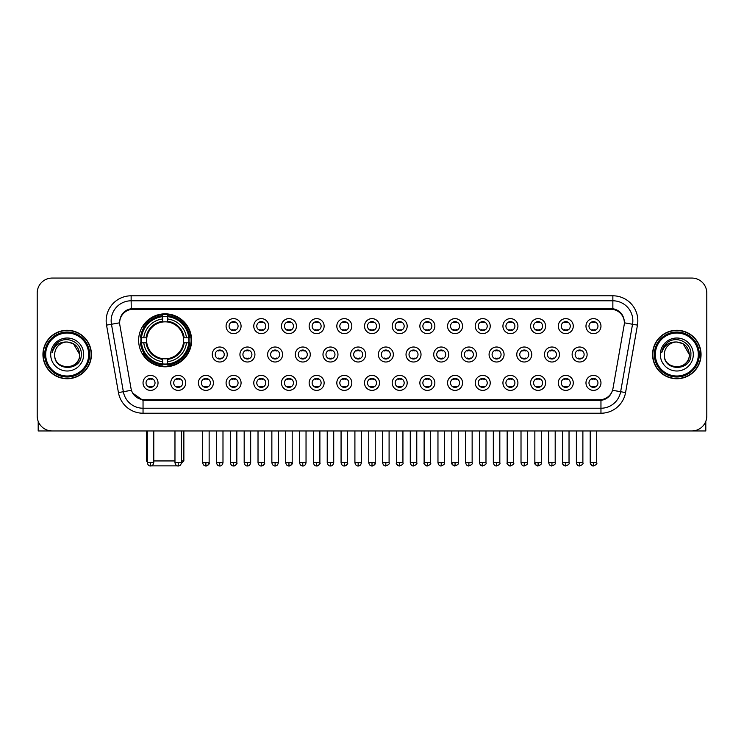 <?xml version="1.0" encoding="UTF-8"?>
<svg xmlns="http://www.w3.org/2000/svg" width="744" height="744" viewBox="0 0 744 744"><rect width="100%" height="100%" fill="white"/><g stroke="black" fill="none" stroke-linecap="round" stroke-linejoin="round"><path stroke-width="1.12" d="M138.635 340.315A26.486 26.486 0 0 0 165.122 366.801A26.486 26.486 0 0 0 191.608 340.315A26.486 26.486 0 0 0 165.122 313.838A26.486 26.486 0 0 0 138.635 340.315M185.712 382.89A7.496 7.496 0 0 1 178.216 390.386A7.496 7.496 0 0 1 170.72 382.89A7.496 7.496 0 0 1 178.216 375.394A7.496 7.496 0 0 1 185.712 382.89M173.715 382.89A4.501 4.501 0 0 0 178.216 387.392A4.501 4.501 0 0 0 182.717 382.89A4.501 4.501 0 0 0 178.216 378.398A4.501 4.501 0 0 0 173.715 382.89M213.398 382.89A7.496 7.496 0 0 1 205.902 390.386A7.496 7.496 0 0 1 198.406 382.89A7.496 7.496 0 0 1 205.902 375.394A7.496 7.496 0 0 1 213.398 382.89M201.401 382.89A4.501 4.501 0 0 0 205.902 387.392A4.501 4.501 0 0 0 210.394 382.89A4.501 4.501 0 0 0 205.902 378.398A4.501 4.501 0 0 0 201.401 382.89M241.075 382.89A7.496 7.496 0 0 1 233.579 390.386A7.496 7.496 0 0 1 226.083 382.89A7.496 7.496 0 0 1 233.579 375.394A7.496 7.496 0 0 1 241.075 382.89M229.087 382.89A4.501 4.501 0 0 0 233.579 387.392A4.501 4.501 0 0 0 238.08 382.89A4.501 4.501 0 0 0 233.579 378.398A4.501 4.501 0 0 0 229.087 382.89M268.761 382.89A7.496 7.496 0 0 1 261.265 390.386A7.496 7.496 0 0 1 253.769 382.89A7.496 7.496 0 0 1 261.265 375.394A7.496 7.496 0 0 1 268.761 382.89M256.773 382.89A4.501 4.501 0 0 0 261.265 387.392A4.501 4.501 0 0 0 265.766 382.89A4.501 4.501 0 0 0 261.265 378.398A4.501 4.501 0 0 0 256.773 382.89M296.447 382.89A7.496 7.496 0 0 1 288.951 390.386A7.496 7.496 0 0 1 281.455 382.89A7.496 7.496 0 0 1 288.951 375.394A7.496 7.496 0 0 1 296.447 382.89M284.45 382.89A4.501 4.501 0 0 0 288.951 387.392A4.501 4.501 0 0 0 293.443 382.89A4.501 4.501 0 0 0 288.951 378.398A4.501 4.501 0 0 0 284.45 382.89M324.133 382.89A7.496 7.496 0 0 1 316.637 390.386A7.496 7.496 0 0 1 309.141 382.89A7.496 7.496 0 0 1 316.637 375.394A7.496 7.496 0 0 1 324.133 382.89M312.136 382.89A4.501 4.501 0 0 0 316.637 387.392A4.501 4.501 0 0 0 321.129 382.89A4.501 4.501 0 0 0 316.637 378.398A4.501 4.501 0 0 0 312.136 382.89M351.81 382.89A7.496 7.496 0 0 1 344.314 390.386A7.496 7.496 0 0 1 336.818 382.89A7.496 7.496 0 0 1 344.314 375.394A7.496 7.496 0 0 1 351.81 382.89M339.822 382.89A4.501 4.501 0 0 0 344.314 387.392A4.501 4.501 0 0 0 348.815 382.89A4.501 4.501 0 0 0 344.314 378.398A4.501 4.501 0 0 0 339.822 382.89M379.496 382.89A7.496 7.496 0 0 1 372 390.386A7.496 7.496 0 0 1 364.504 382.89A7.496 7.496 0 0 1 372 375.394A7.496 7.496 0 0 1 379.496 382.89M367.499 382.89A4.501 4.501 0 0 0 372 387.392A4.501 4.501 0 0 0 376.501 382.89A4.501 4.501 0 0 0 372 378.398A4.501 4.501 0 0 0 367.499 382.89M407.182 382.89A7.496 7.496 0 0 1 399.686 390.386A7.496 7.496 0 0 1 392.19 382.89A7.496 7.496 0 0 1 399.686 375.394A7.496 7.496 0 0 1 407.182 382.89M395.185 382.89A4.501 4.501 0 0 0 399.686 387.392A4.501 4.501 0 0 0 404.178 382.89A4.501 4.501 0 0 0 399.686 378.398A4.501 4.501 0 0 0 395.185 382.89M434.859 382.89A7.496 7.496 0 0 1 427.363 390.386A7.496 7.496 0 0 1 419.867 382.89A7.496 7.496 0 0 1 427.363 375.394A7.496 7.496 0 0 1 434.859 382.89M422.871 382.89A4.501 4.501 0 0 0 427.363 387.392A4.501 4.501 0 0 0 431.864 382.89A4.501 4.501 0 0 0 427.363 378.398A4.501 4.501 0 0 0 422.871 382.89M462.545 382.89A7.496 7.496 0 0 1 455.049 390.386A7.496 7.496 0 0 1 447.553 382.89A7.496 7.496 0 0 1 455.049 375.394A7.496 7.496 0 0 1 462.545 382.89M450.557 382.89A4.501 4.501 0 0 0 455.049 387.392A4.501 4.501 0 0 0 459.55 382.89A4.501 4.501 0 0 0 455.049 378.398A4.501 4.501 0 0 0 450.557 382.89M490.231 382.89A7.496 7.496 0 0 1 482.735 390.386A7.496 7.496 0 0 1 475.239 382.89A7.496 7.496 0 0 1 482.735 375.394A7.496 7.496 0 0 1 490.231 382.89M478.234 382.89A4.501 4.501 0 0 0 482.735 387.392A4.501 4.501 0 0 0 487.227 382.89A4.501 4.501 0 0 0 482.735 378.398A4.501 4.501 0 0 0 478.234 382.89M517.917 382.89A7.496 7.496 0 0 1 510.421 390.386A7.496 7.496 0 0 1 502.925 382.89A7.496 7.496 0 0 1 510.421 375.394A7.496 7.496 0 0 1 517.917 382.89M505.92 382.89A4.501 4.501 0 0 0 510.421 387.392A4.501 4.501 0 0 0 514.913 382.89A4.501 4.501 0 0 0 510.421 378.398A4.501 4.501 0 0 0 505.92 382.89M545.594 382.89A7.496 7.496 0 0 1 538.098 390.386A7.496 7.496 0 0 1 530.602 382.89A7.496 7.496 0 0 1 538.098 375.394A7.496 7.496 0 0 1 545.594 382.89M533.606 382.89A4.501 4.501 0 0 0 538.098 387.392A4.501 4.501 0 0 0 542.599 382.89A4.501 4.501 0 0 0 538.098 378.398A4.501 4.501 0 0 0 533.606 382.89M573.28 382.89A7.496 7.496 0 0 1 565.784 390.386A7.496 7.496 0 0 1 558.288 382.89A7.496 7.496 0 0 1 565.784 375.394A7.496 7.496 0 0 1 573.28 382.89M561.283 382.89A4.501 4.501 0 0 0 565.784 387.392A4.501 4.501 0 0 0 570.285 382.89A4.501 4.501 0 0 0 565.784 378.398A4.501 4.501 0 0 0 561.283 382.89M600.966 382.89A7.496 7.496 0 0 1 593.47 390.386A7.496 7.496 0 0 1 585.974 382.89A7.496 7.496 0 0 1 593.47 375.394A7.496 7.496 0 0 1 600.966 382.89M588.969 382.89A4.501 4.501 0 0 0 593.47 387.392A4.501 4.501 0 0 0 597.962 382.89A4.501 4.501 0 0 0 593.47 378.398A4.501 4.501 0 0 0 588.969 382.89M158.026 382.89A7.496 7.496 0 0 1 150.53 390.386A7.496 7.496 0 0 1 143.034 382.89A7.496 7.496 0 0 1 150.53 375.394A7.496 7.496 0 0 1 158.026 382.89M146.038 382.89A4.501 4.501 0 0 0 150.53 387.392A4.501 4.501 0 0 0 155.031 382.89A4.501 4.501 0 0 0 150.53 378.398A4.501 4.501 0 0 0 146.038 382.89M227.236 354.507A7.496 7.496 0 0 1 219.74 362.002A7.496 7.496 0 0 1 212.245 354.507A7.496 7.496 0 0 1 219.74 347.011A7.496 7.496 0 0 1 227.236 354.507M215.239 354.507A4.501 4.501 0 0 0 219.74 359.008A4.501 4.501 0 0 0 224.242 354.507A4.501 4.501 0 0 0 219.74 350.015A4.501 4.501 0 0 0 215.239 354.507M254.922 354.507A7.496 7.496 0 0 1 247.427 362.002A7.496 7.496 0 0 1 239.931 354.507A7.496 7.496 0 0 1 247.427 347.011A7.496 7.496 0 0 1 254.922 354.507M242.925 354.507A4.501 4.501 0 0 0 247.427 359.008A4.501 4.501 0 0 0 251.918 354.507A4.501 4.501 0 0 0 247.427 350.015A4.501 4.501 0 0 0 242.925 354.507M282.599 354.507A7.496 7.496 0 0 1 275.103 362.002A7.496 7.496 0 0 1 267.617 354.507A7.496 7.496 0 0 1 275.103 347.011A7.496 7.496 0 0 1 282.599 354.507M270.611 354.507A4.501 4.501 0 0 0 275.103 359.008A4.501 4.501 0 0 0 279.604 354.507A4.501 4.501 0 0 0 275.103 350.015A4.501 4.501 0 0 0 270.611 354.507M310.285 354.507A7.496 7.496 0 0 1 302.789 362.002A7.496 7.496 0 0 1 295.294 354.507A7.496 7.496 0 0 1 302.789 347.011A7.496 7.496 0 0 1 310.285 354.507M298.298 354.507A4.501 4.501 0 0 0 302.789 359.008A4.501 4.501 0 0 0 307.291 354.507A4.501 4.501 0 0 0 302.789 350.015A4.501 4.501 0 0 0 298.298 354.507M337.971 354.507A7.496 7.496 0 0 1 330.476 362.002A7.496 7.496 0 0 1 322.98 354.507A7.496 7.496 0 0 1 330.476 347.011A7.496 7.496 0 0 1 337.971 354.507M325.974 354.507A4.501 4.501 0 0 0 330.476 359.008A4.501 4.501 0 0 0 334.977 354.507A4.501 4.501 0 0 0 330.476 350.015A4.501 4.501 0 0 0 325.974 354.507M365.657 354.507A7.496 7.496 0 0 1 358.162 362.002A7.496 7.496 0 0 1 350.666 354.507A7.496 7.496 0 0 1 358.162 347.011A7.496 7.496 0 0 1 365.657 354.507M353.66 354.507A4.501 4.501 0 0 0 358.162 359.008A4.501 4.501 0 0 0 362.654 354.507A4.501 4.501 0 0 0 358.162 350.015A4.501 4.501 0 0 0 353.66 354.507M393.334 354.507A7.496 7.496 0 0 1 385.838 362.002A7.496 7.496 0 0 1 378.343 354.507A7.496 7.496 0 0 1 385.838 347.011A7.496 7.496 0 0 1 393.334 354.507M381.347 354.507A4.501 4.501 0 0 0 385.838 359.008A4.501 4.501 0 0 0 390.34 354.507A4.501 4.501 0 0 0 385.838 350.015A4.501 4.501 0 0 0 381.347 354.507M421.02 354.507A7.496 7.496 0 0 1 413.524 362.002A7.496 7.496 0 0 1 406.029 354.507A7.496 7.496 0 0 1 413.524 347.011A7.496 7.496 0 0 1 421.02 354.507M409.023 354.507A4.501 4.501 0 0 0 413.524 359.008A4.501 4.501 0 0 0 418.026 354.507A4.501 4.501 0 0 0 413.524 350.015A4.501 4.501 0 0 0 409.023 354.507M448.706 354.507A7.496 7.496 0 0 1 441.211 362.002A7.496 7.496 0 0 1 433.715 354.507A7.496 7.496 0 0 1 441.211 347.011A7.496 7.496 0 0 1 448.706 354.507M436.709 354.507A4.501 4.501 0 0 0 441.211 359.008A4.501 4.501 0 0 0 445.703 354.507A4.501 4.501 0 0 0 441.211 350.015A4.501 4.501 0 0 0 436.709 354.507M476.383 354.507A7.496 7.496 0 0 1 468.897 362.002A7.496 7.496 0 0 1 461.401 354.507A7.496 7.496 0 0 1 468.897 347.011A7.496 7.496 0 0 1 476.383 354.507M464.396 354.507A4.501 4.501 0 0 0 468.897 359.008A4.501 4.501 0 0 0 473.389 354.507A4.501 4.501 0 0 0 468.897 350.015A4.501 4.501 0 0 0 464.396 354.507M504.069 354.507A7.496 7.496 0 0 1 496.574 362.002A7.496 7.496 0 0 1 489.078 354.507A7.496 7.496 0 0 1 496.574 347.011A7.496 7.496 0 0 1 504.069 354.507M492.082 354.507A4.501 4.501 0 0 0 496.574 359.008A4.501 4.501 0 0 0 501.075 354.507A4.501 4.501 0 0 0 496.574 350.015A4.501 4.501 0 0 0 492.082 354.507M531.755 354.507A7.496 7.496 0 0 1 524.26 362.002A7.496 7.496 0 0 1 516.764 354.507A7.496 7.496 0 0 1 524.26 347.011A7.496 7.496 0 0 1 531.755 354.507M519.758 354.507A4.501 4.501 0 0 0 524.26 359.008A4.501 4.501 0 0 0 528.761 354.507A4.501 4.501 0 0 0 524.26 350.015A4.501 4.501 0 0 0 519.758 354.507M559.442 354.507A7.496 7.496 0 0 1 551.946 362.002A7.496 7.496 0 0 1 544.45 354.507A7.496 7.496 0 0 1 551.946 347.011A7.496 7.496 0 0 1 559.442 354.507M547.445 354.507A4.501 4.501 0 0 0 551.946 359.008A4.501 4.501 0 0 0 556.438 354.507A4.501 4.501 0 0 0 551.946 350.015A4.501 4.501 0 0 0 547.445 354.507M587.118 354.507A7.496 7.496 0 0 1 579.623 362.002A7.496 7.496 0 0 1 572.127 354.507A7.496 7.496 0 0 1 579.623 347.011A7.496 7.496 0 0 1 587.118 354.507M575.131 354.507A4.501 4.501 0 0 0 579.623 359.008A4.501 4.501 0 0 0 584.124 354.507A4.501 4.501 0 0 0 579.623 350.015A4.501 4.501 0 0 0 575.131 354.507M241.075 326.123A7.496 7.496 0 0 1 233.579 333.619A7.496 7.496 0 0 1 226.083 326.123A7.496 7.496 0 0 1 233.579 318.627A7.496 7.496 0 0 1 241.075 326.123M229.087 326.123A4.501 4.501 0 0 0 233.579 330.624A4.501 4.501 0 0 0 238.08 326.123A4.501 4.501 0 0 0 233.579 321.631A4.501 4.501 0 0 0 229.087 326.123M268.761 326.123A7.496 7.496 0 0 1 261.265 333.619A7.496 7.496 0 0 1 253.769 326.123A7.496 7.496 0 0 1 261.265 318.627A7.496 7.496 0 0 1 268.761 326.123M256.773 326.123A4.501 4.501 0 0 0 261.265 330.624A4.501 4.501 0 0 0 265.766 326.123A4.501 4.501 0 0 0 261.265 321.631A4.501 4.501 0 0 0 256.773 326.123M296.447 326.123A7.496 7.496 0 0 1 288.951 333.619A7.496 7.496 0 0 1 281.455 326.123A7.496 7.496 0 0 1 288.951 318.627A7.496 7.496 0 0 1 296.447 326.123M284.45 326.123A4.501 4.501 0 0 0 288.951 330.624A4.501 4.501 0 0 0 293.443 326.123A4.501 4.501 0 0 0 288.951 321.631A4.501 4.501 0 0 0 284.45 326.123M324.133 326.123A7.496 7.496 0 0 1 316.637 333.619A7.496 7.496 0 0 1 309.141 326.123A7.496 7.496 0 0 1 316.637 318.627A7.496 7.496 0 0 1 324.133 326.123M312.136 326.123A4.501 4.501 0 0 0 316.637 330.624A4.501 4.501 0 0 0 321.129 326.123A4.501 4.501 0 0 0 316.637 321.631A4.501 4.501 0 0 0 312.136 326.123M351.81 326.123A7.496 7.496 0 0 1 344.314 333.619A7.496 7.496 0 0 1 336.818 326.123A7.496 7.496 0 0 1 344.314 318.627A7.496 7.496 0 0 1 351.81 326.123M339.822 326.123A4.501 4.501 0 0 0 344.314 330.624A4.501 4.501 0 0 0 348.815 326.123A4.501 4.501 0 0 0 344.314 321.631A4.501 4.501 0 0 0 339.822 326.123M379.496 326.123A7.496 7.496 0 0 1 372 333.619A7.496 7.496 0 0 1 364.504 326.123A7.496 7.496 0 0 1 372 318.627A7.496 7.496 0 0 1 379.496 326.123M367.499 326.123A4.501 4.501 0 0 0 372 330.624A4.501 4.501 0 0 0 376.501 326.123A4.501 4.501 0 0 0 372 321.631A4.501 4.501 0 0 0 367.499 326.123M407.182 326.123A7.496 7.496 0 0 1 399.686 333.619A7.496 7.496 0 0 1 392.19 326.123A7.496 7.496 0 0 1 399.686 318.627A7.496 7.496 0 0 1 407.182 326.123M395.185 326.123A4.501 4.501 0 0 0 399.686 330.624A4.501 4.501 0 0 0 404.178 326.123A4.501 4.501 0 0 0 399.686 321.631A4.501 4.501 0 0 0 395.185 326.123M434.859 326.123A7.496 7.496 0 0 1 427.363 333.619A7.496 7.496 0 0 1 419.867 326.123A7.496 7.496 0 0 1 427.363 318.627A7.496 7.496 0 0 1 434.859 326.123M422.871 326.123A4.501 4.501 0 0 0 427.363 330.624A4.501 4.501 0 0 0 431.864 326.123A4.501 4.501 0 0 0 427.363 321.631A4.501 4.501 0 0 0 422.871 326.123M462.545 326.123A7.496 7.496 0 0 1 455.049 333.619A7.496 7.496 0 0 1 447.553 326.123A7.496 7.496 0 0 1 455.049 318.627A7.496 7.496 0 0 1 462.545 326.123M450.557 326.123A4.501 4.501 0 0 0 455.049 330.624A4.501 4.501 0 0 0 459.55 326.123A4.501 4.501 0 0 0 455.049 321.631A4.501 4.501 0 0 0 450.557 326.123M490.231 326.123A7.496 7.496 0 0 1 482.735 333.619A7.496 7.496 0 0 1 475.239 326.123A7.496 7.496 0 0 1 482.735 318.627A7.496 7.496 0 0 1 490.231 326.123M478.234 326.123A4.501 4.501 0 0 0 482.735 330.624A4.501 4.501 0 0 0 487.227 326.123A4.501 4.501 0 0 0 482.735 321.631A4.501 4.501 0 0 0 478.234 326.123M517.917 326.123A7.496 7.496 0 0 1 510.421 333.619A7.496 7.496 0 0 1 502.925 326.123A7.496 7.496 0 0 1 510.421 318.627A7.496 7.496 0 0 1 517.917 326.123M505.92 326.123A4.501 4.501 0 0 0 510.421 330.624A4.501 4.501 0 0 0 514.913 326.123A4.501 4.501 0 0 0 510.421 321.631A4.501 4.501 0 0 0 505.92 326.123M545.594 326.123A7.496 7.496 0 0 1 538.098 333.619A7.496 7.496 0 0 1 530.602 326.123A7.496 7.496 0 0 1 538.098 318.627A7.496 7.496 0 0 1 545.594 326.123M533.606 326.123A4.501 4.501 0 0 0 538.098 330.624A4.501 4.501 0 0 0 542.599 326.123A4.501 4.501 0 0 0 538.098 321.631A4.501 4.501 0 0 0 533.606 326.123M573.28 326.123A7.496 7.496 0 0 1 565.784 333.619A7.496 7.496 0 0 1 558.288 326.123A7.496 7.496 0 0 1 565.784 318.627A7.496 7.496 0 0 1 573.28 326.123M561.283 326.123A4.501 4.501 0 0 0 565.784 330.624A4.501 4.501 0 0 0 570.285 326.123A4.501 4.501 0 0 0 565.784 321.631A4.501 4.501 0 0 0 561.283 326.123M600.966 326.123A7.496 7.496 0 0 1 593.47 333.619A7.496 7.496 0 0 1 585.974 326.123A7.496 7.496 0 0 1 593.47 318.627A7.496 7.496 0 0 1 600.966 326.123M588.969 326.123A4.501 4.501 0 0 0 593.47 330.624A4.501 4.501 0 0 0 597.962 326.123A4.501 4.501 0 0 0 593.47 321.631A4.501 4.501 0 0 0 588.969 326.123M119.858 325.119A13.494 13.494 0 0 1 133.139 309.29L610.861 309.29A13.494 13.494 0 0 1 624.142 325.119L612.954 388.582A13.494 13.494 0 0 1 599.664 399.733L144.336 399.733A13.494 13.494 0 0 1 131.046 388.582L119.858 325.119M141.016 342.817A24.236 24.236 0 0 1 141.016 337.822M42.947 354.507A24.236 24.236 0 0 0 67.183 378.743A24.236 24.236 0 0 0 91.419 354.507A24.236 24.236 0 0 0 67.183 330.271A24.236 24.236 0 0 0 42.947 354.507M652.581 354.507A24.236 24.236 0 0 0 676.817 378.743A24.236 24.236 0 0 0 701.053 354.507A24.236 24.236 0 0 0 676.817 330.271A24.236 24.236 0 0 0 652.581 354.507M119.71 320.785L119.672 322.803L119.71 320.785C120.751 314.135 124.564 310.108 131.139 308.686L612.861 308.686C619.427 310.099 623.24 314.126 624.29 320.785L624.328 322.803M131.139 295.796L612.861 295.796A24.989 24.989 0 0 1 637.459 325.119L625.565 392.581A24.989 24.989 0 0 1 600.957 413.227L143.043 413.227A24.989 24.989 0 0 1 118.436 392.581L106.541 325.119A24.989 24.989 0 0 1 131.139 295.796L131.139 300.79L612.861 300.79A19.986 19.986 0 0 1 632.539 324.254L620.645 391.707A19.986 19.986 0 0 1 600.957 408.233L143.043 408.233A19.986 19.986 0 0 1 123.355 391.707L111.46 324.254A19.986 19.986 0 0 1 131.139 300.79L131.251 308.667M123.309 312.787L126.898 310.071M127.019 310.006L130.507 308.797M600.957 413.227L600.957 400.393C606.899 399.407 610.74 396.031 612.489 390.274C610.75 396.031 606.909 399.398 600.957 400.393L144.596 400.486L143.043 400.393L132.516 392.99M622.998 316.154L624.29 320.785M706.8 293.043A14.992 14.992 0 0 0 691.808 278.061L52.192 278.061A14.992 14.992 0 0 0 37.2 293.043L37.2 415.97A14.992 14.992 0 0 0 52.192 430.962L691.808 430.962A14.992 14.992 0 0 0 706.8 415.97L706.8 293.043L706.8 415.97M612.544 390.284L620.645 391.707L632.539 324.254L637.459 325.119M37.2 293.043L37.2 415.97M691.808 278.061L52.192 278.061M52.192 430.962L691.808 430.962M38.195 421.355L38.195 430.962L96.162 430.962M88.666 354.507A21.483 21.483 0 0 0 67.183 333.024A21.483 21.483 0 0 0 45.691 354.507A21.483 21.483 0 0 0 67.183 375.999A21.483 21.483 0 0 0 88.666 354.507M89.671 354.507A22.487 22.487 0 0 0 67.183 332.019A22.487 22.487 0 0 0 44.696 354.507A22.487 22.487 0 0 0 67.183 376.994A22.487 22.487 0 0 0 89.671 354.507M91.168 354.507A23.985 23.985 0 0 0 67.183 330.522A23.985 23.985 0 0 0 43.199 354.507A23.985 23.985 0 0 0 67.183 378.501A23.985 23.985 0 0 0 91.168 354.507M79.673 354.507C78.929 346.918 74.772 342.761 67.183 342.017L73.433 343.691L79.673 354.507L73.433 343.691L67.183 342.017L73.433 343.691L79.673 354.507L73.433 343.691L67.183 342.017L73.433 343.691L79.673 354.507C80.436 370.624 53.921 370.624 54.693 354.507C53.577 371.851 81.84 371.461 81.254 354.507C82.184 342.612 66.588 335.051 57.604 342.714C54.47 345.328 52.638 348.657 52.099 352.693C54.452 345.253 59.483 341.691 67.183 342.017L73.433 343.691L79.673 354.507C80.436 370.624 53.921 370.624 54.693 354.507C53.921 370.624 80.436 370.624 79.673 354.507C80.436 370.624 53.921 370.624 54.693 354.507C53.921 370.624 80.436 370.624 79.673 354.507C80.436 370.624 53.921 370.624 54.693 354.507C53.921 370.624 80.436 370.624 79.673 354.507C80.436 370.624 53.921 370.624 54.693 354.507C53.921 370.624 80.436 370.624 79.673 354.507C80.436 370.624 53.921 370.624 54.693 354.507C53.921 370.624 80.436 370.624 79.673 354.507C80.436 370.624 53.921 370.624 54.693 354.507C53.921 370.624 80.436 370.624 79.673 354.507C80.436 370.624 53.921 370.624 54.693 354.507A12.49 12.49 0 0 1 67.183 342.017L73.433 343.691L79.673 354.507C80.175 364.207 67.704 370.652 60.097 364.802M50.694 354.507A16.489 16.489 0 0 0 67.183 371.005A16.489 16.489 0 0 0 83.672 354.507A16.489 16.489 0 0 0 67.183 338.018A16.489 16.489 0 0 0 50.694 354.507M57.595 342.714L53.912 347.095M53.689 347.522L54.014 346.918L53.689 347.522M178.951 465.856L151.292 465.856M153.785 460.945L174.97 460.945M181.462 460.945L183.861 460.945L181.378 463.428M167.623 363.974L167.623 364.978A24.785 24.785 0 0 0 189.785 342.817L188.781 342.817A23.789 23.789 0 0 1 167.623 363.974L167.623 361.658A21.483 21.483 0 0 0 186.465 342.817L183.442 342.817A18.488 18.488 0 0 0 167.623 322.003L167.623 316.665A23.789 23.789 0 0 1 188.781 337.822L189.785 337.822A24.785 24.785 0 0 0 167.623 315.661L167.623 316.665M141.472 342.817L140.467 342.817A24.785 24.785 0 0 0 162.629 364.978L162.629 363.974A23.789 23.789 0 0 1 141.472 342.817L143.778 342.817A21.483 21.483 0 0 0 162.629 361.658L162.629 358.636A18.488 18.488 0 0 0 183.442 342.817L184.177 342.817A19.223 19.223 0 0 1 167.623 359.38L167.623 361.658M162.629 316.665L162.629 315.661A24.785 24.785 0 0 0 140.467 337.822L141.472 337.822A23.789 23.789 0 0 1 162.629 316.665L162.629 318.981A21.483 21.483 0 0 0 143.778 337.822L146.8 337.822A18.488 18.488 0 0 0 162.629 358.636L162.629 359.38A19.223 19.223 0 0 1 146.066 342.817L143.778 342.817M141.518 342.817A23.734 23.734 0 0 1 141.518 337.822M167.623 316.712A23.734 23.734 0 0 0 162.629 316.712M188.725 337.822A23.734 23.734 0 0 1 188.725 342.817M188.781 337.822L186.465 337.822A21.483 21.483 0 0 0 167.623 318.981M186.465 342.817L188.781 342.817M162.629 361.658L162.629 363.974M183.442 337.822L186.465 337.822M183.442 342.817A18.488 18.488 0 0 1 167.623 358.636L167.623 359.38M162.629 358.636A18.488 18.488 0 0 1 146.8 342.817L146.066 342.817M167.623 363.918A23.734 23.734 0 0 1 162.629 363.918M143.778 337.822L141.472 337.822M162.629 321.966L162.629 318.981M167.623 322.003A18.488 18.488 0 0 0 146.8 337.822L146.066 337.822A19.223 19.223 0 0 1 162.629 321.259M167.623 321.966L167.623 321.259A19.223 19.223 0 0 1 184.177 337.822M146.382 430.962L146.382 460.945L147.284 460.945M144.336 326.83L142.913 326.83A25.984 25.984 0 0 1 191.106 340.315A25.984 25.984 0 0 1 142.913 353.809L144.336 353.809M232.082 330.364L232.082 329.657A3.832 3.832 0 0 0 235.085 329.657L235.085 330.364M235.085 321.892L235.085 322.598A3.832 3.832 0 0 0 232.082 322.598L232.082 321.892M259.768 330.364L259.768 329.657A3.832 3.832 0 0 0 262.762 329.657L262.762 330.364M262.762 321.892L262.762 322.598A3.832 3.832 0 0 0 259.768 322.598L259.768 321.892M287.454 330.364L287.454 329.657A3.832 3.832 0 0 0 290.448 329.657L290.448 330.364M290.448 321.892L290.448 322.598A3.832 3.832 0 0 0 287.454 322.598L287.454 321.892M315.131 330.364L315.131 329.657A3.832 3.832 0 0 0 318.134 329.657L318.134 330.364M318.134 321.892L318.134 322.598A3.832 3.832 0 0 0 315.131 322.598L315.131 321.892M342.817 330.364L342.817 329.657A3.832 3.832 0 0 0 345.811 329.657L345.811 330.364M345.811 321.892L345.811 322.598A3.832 3.832 0 0 0 342.817 322.598L342.817 321.892M370.503 330.364L370.503 329.657A3.832 3.832 0 0 0 373.497 329.657L373.497 330.364M373.497 321.892L373.497 322.598A3.832 3.832 0 0 0 370.503 322.598L370.503 321.892M398.189 330.364L398.189 329.657A3.832 3.832 0 0 0 401.183 329.657L401.183 330.364M401.183 321.892L401.183 322.598A3.832 3.832 0 0 0 398.189 322.598L398.189 321.892M425.866 330.364L425.866 329.657A3.832 3.832 0 0 0 428.87 329.657L428.87 330.364M428.87 321.892L428.87 322.598A3.832 3.832 0 0 0 425.866 322.598L425.866 321.892M453.552 330.364L453.552 329.657A3.832 3.832 0 0 0 456.546 329.657L456.546 330.364M456.546 321.892L456.546 322.598A3.832 3.832 0 0 0 453.552 322.598L453.552 321.892M481.238 330.364L481.238 329.657A3.832 3.832 0 0 0 484.232 329.657L484.232 330.364M484.232 321.892L484.232 322.598A3.832 3.832 0 0 0 481.238 322.598L481.238 321.892M508.915 330.364L508.915 329.657A3.832 3.832 0 0 0 511.919 329.657L511.919 330.364M511.919 321.892L511.919 322.598A3.832 3.832 0 0 0 508.915 322.598L508.915 321.892M536.601 330.364L536.601 329.657A3.832 3.832 0 0 0 539.595 329.657L539.595 330.364M539.595 321.892L539.595 322.598A3.832 3.832 0 0 0 536.601 322.598L536.601 321.892M564.287 330.364L564.287 329.657A3.832 3.832 0 0 0 567.281 329.657L567.281 330.364M567.281 321.892L567.281 322.598A3.832 3.832 0 0 0 564.287 322.598L564.287 321.892M591.973 330.364L591.973 329.657A3.832 3.832 0 0 0 594.968 329.657L594.968 330.364M594.968 321.892L594.968 322.598A3.832 3.832 0 0 0 591.973 322.598L591.973 321.892M218.243 358.748L218.243 358.041A3.832 3.832 0 0 0 221.238 358.041L221.238 358.748M221.238 350.266L221.238 350.982A3.832 3.832 0 0 0 218.243 350.982L218.243 350.266M245.929 358.748L245.929 358.041A3.832 3.832 0 0 0 248.924 358.041L248.924 358.748M248.924 350.266L248.924 350.982A3.832 3.832 0 0 0 245.929 350.982L245.929 350.266M273.606 358.748L273.606 358.041A3.832 3.832 0 0 0 276.61 358.041L276.61 358.748M276.61 350.266L276.61 350.982A3.832 3.832 0 0 0 273.606 350.982L273.606 350.266M301.292 358.748L301.292 358.041A3.832 3.832 0 0 0 304.287 358.041L304.287 358.748M304.287 350.266L304.287 350.982A3.832 3.832 0 0 0 301.292 350.982L301.292 350.266M328.978 358.748L328.978 358.041A3.832 3.832 0 0 0 331.973 358.041L331.973 358.748M331.973 350.266L331.973 350.982A3.832 3.832 0 0 0 328.978 350.982L328.978 350.266M356.655 358.748L356.655 358.041A3.832 3.832 0 0 0 359.659 358.041L359.659 358.748M359.659 350.266L359.659 350.982A3.832 3.832 0 0 0 356.655 350.982L356.655 350.266M384.341 358.748L384.341 358.041A3.832 3.832 0 0 0 387.345 358.041L387.345 358.748M387.345 350.266L387.345 350.982A3.832 3.832 0 0 0 384.341 350.982L384.341 350.266M412.027 358.748L412.027 358.041A3.832 3.832 0 0 0 415.022 358.041L415.022 358.748M415.022 350.266L415.022 350.982A3.832 3.832 0 0 0 412.027 350.982L412.027 350.266M439.713 358.748L439.713 358.041A3.832 3.832 0 0 0 442.708 358.041L442.708 358.748M442.708 350.266L442.708 350.982A3.832 3.832 0 0 0 439.713 350.982L439.713 350.266M467.39 358.748L467.39 358.041A3.832 3.832 0 0 0 470.394 358.041L470.394 358.748M470.394 350.266L470.394 350.982A3.832 3.832 0 0 0 467.39 350.982L467.39 350.266M495.076 358.748L495.076 358.041A3.832 3.832 0 0 0 498.071 358.041L498.071 358.748M498.071 350.266L498.071 350.982A3.832 3.832 0 0 0 495.076 350.982L495.076 350.266M522.762 358.748L522.762 358.041A3.832 3.832 0 0 0 525.757 358.041L525.757 358.748M525.757 350.266L525.757 350.982A3.832 3.832 0 0 0 522.762 350.982L522.762 350.266M550.439 358.748L550.439 358.041A3.832 3.832 0 0 0 553.443 358.041L553.443 358.748M553.443 350.266L553.443 350.982A3.832 3.832 0 0 0 550.439 350.982L550.439 350.266M578.125 358.748L578.125 358.041A3.832 3.832 0 0 0 581.129 358.041L581.129 358.748M581.129 350.266L581.129 350.982A3.832 3.832 0 0 0 578.125 350.982L578.125 350.266M149.032 387.131L149.032 386.424A3.832 3.832 0 0 0 152.027 386.424L152.027 387.131M152.027 378.649L152.027 379.366A3.832 3.832 0 0 0 149.032 379.366L149.032 378.649M705.805 421.355L705.805 430.962L647.838 430.962M698.309 354.507A21.483 21.483 0 0 0 676.817 333.024A21.483 21.483 0 0 0 655.334 354.507A21.483 21.483 0 0 0 676.817 375.999A21.483 21.483 0 0 0 698.309 354.507M699.304 354.507A22.487 22.487 0 0 0 676.817 332.019A22.487 22.487 0 0 0 654.329 354.507A22.487 22.487 0 0 0 676.817 376.994A22.487 22.487 0 0 0 699.304 354.507M700.802 354.507A23.985 23.985 0 0 0 676.817 330.522A23.985 23.985 0 0 0 652.832 354.507A23.985 23.985 0 0 0 676.817 378.501A23.985 23.985 0 0 0 700.802 354.507M664.327 354.507A12.49 12.49 0 0 1 676.817 342.017L683.066 343.691L689.307 354.507L683.066 343.691L676.817 342.017L683.066 343.691L689.307 354.507L683.066 343.691L676.817 342.017L683.066 343.691L689.307 354.507L683.066 343.691L676.817 342.017L683.066 343.691L689.307 354.507C690.079 370.624 663.564 370.624 664.327 354.507C663.211 371.851 691.474 371.461 690.888 354.507C691.818 342.612 676.222 335.051 667.238 342.714C664.104 345.328 662.272 348.657 661.732 352.693C664.085 345.253 669.116 341.691 676.817 342.017L683.066 343.691L689.307 354.507C690.079 370.624 663.564 370.624 664.327 354.507C663.564 370.624 690.079 370.624 689.307 354.507C690.079 370.624 663.564 370.624 664.327 354.507C663.564 370.624 690.079 370.624 689.307 354.507C690.079 370.624 663.564 370.624 664.327 354.507C663.564 370.624 690.079 370.624 689.307 354.507C690.079 370.624 663.564 370.624 664.327 354.507C663.564 370.624 690.079 370.624 689.307 354.507C690.079 370.624 663.564 370.624 664.327 354.507C663.564 370.624 690.079 370.624 689.307 354.507C689.809 364.207 677.338 370.652 669.73 364.802M676.817 342.017C684.406 342.761 688.572 346.918 689.307 354.507M660.328 354.507A16.489 16.489 0 0 0 676.817 371.005A16.489 16.489 0 0 0 693.306 354.507A16.489 16.489 0 0 0 676.817 338.018A16.489 16.489 0 0 0 660.328 354.507M667.238 342.714L663.555 347.095M663.322 347.522L663.657 346.918M176.719 387.131L176.719 386.424A3.832 3.832 0 0 0 179.713 386.424L179.713 387.131M179.713 378.649L179.713 379.366A3.832 3.832 0 0 0 176.719 379.366L176.719 378.649M204.405 387.131L204.405 386.424A3.832 3.832 0 0 0 207.399 386.424L207.399 387.131M207.399 378.649L207.399 379.366A3.832 3.832 0 0 0 204.405 379.366L204.405 378.649M232.082 387.131L232.082 386.424A3.832 3.832 0 0 0 235.085 386.424L235.085 387.131M235.085 378.649L235.085 379.366A3.832 3.832 0 0 0 232.082 379.366L232.082 378.649M259.768 387.131L259.768 386.424A3.832 3.832 0 0 0 262.762 386.424L262.762 387.131M262.762 378.649L262.762 379.366A3.832 3.832 0 0 0 259.768 379.366L259.768 378.649M287.454 387.131L287.454 386.424A3.832 3.832 0 0 0 290.448 386.424L290.448 387.131M290.448 378.649L290.448 379.366A3.832 3.832 0 0 0 287.454 379.366L287.454 378.649M315.131 387.131L315.131 386.424A3.832 3.832 0 0 0 318.134 386.424L318.134 387.131M318.134 378.649L318.134 379.366A3.832 3.832 0 0 0 315.131 379.366L315.131 378.649M342.817 387.131L342.817 386.424A3.832 3.832 0 0 0 345.811 386.424L345.811 387.131M345.811 378.649L345.811 379.366A3.832 3.832 0 0 0 342.817 379.366L342.817 378.649M370.503 387.131L370.503 386.424A3.832 3.832 0 0 0 373.497 386.424L373.497 387.131M373.497 378.649L373.497 379.366A3.832 3.832 0 0 0 370.503 379.366L370.503 378.649M398.189 387.131L398.189 386.424A3.832 3.832 0 0 0 401.183 386.424L401.183 387.131M401.183 378.649L401.183 379.366A3.832 3.832 0 0 0 398.189 379.366L398.189 378.649M425.866 387.131L425.866 386.424A3.832 3.832 0 0 0 428.87 386.424L428.87 387.131M428.87 378.649L428.87 379.366A3.832 3.832 0 0 0 425.866 379.366L425.866 378.649M453.552 387.131L453.552 386.424A3.832 3.832 0 0 0 456.546 386.424L456.546 387.131M456.546 378.649L456.546 379.366A3.832 3.832 0 0 0 453.552 379.366L453.552 378.649M481.238 387.131L481.238 386.424A3.832 3.832 0 0 0 484.232 386.424L484.232 387.131M484.232 378.649L484.232 379.366A3.832 3.832 0 0 0 481.238 379.366L481.238 378.649M508.915 387.131L508.915 386.424A3.832 3.832 0 0 0 511.919 386.424L511.919 387.131M511.919 378.649L511.919 379.366A3.832 3.832 0 0 0 508.915 379.366L508.915 378.649M536.601 387.131L536.601 386.424A3.832 3.832 0 0 0 539.595 386.424L539.595 387.131M539.595 378.649L539.595 379.366A3.832 3.832 0 0 0 536.601 379.366L536.601 378.649M564.287 387.131L564.287 386.424A3.832 3.832 0 0 0 567.281 386.424L567.281 387.131M567.281 378.649L567.281 379.366A3.832 3.832 0 0 0 564.287 379.366L564.287 378.649M591.973 387.131L591.973 386.424A3.832 3.832 0 0 0 594.968 386.424L594.968 387.131M594.968 378.649L594.968 379.366A3.832 3.832 0 0 0 591.973 379.366L591.973 378.649M612.861 295.796L612.861 308.686M106.541 325.119L111.46 324.254A19.986 19.986 0 0 1 111.154 320.785M111.46 324.254L119.654 322.803M143.043 413.227L143.043 400.393M118.436 392.581L131.456 390.284M624.346 322.803L632.539 324.254M620.645 391.707L625.565 392.581M162.629 364.151A23.957 23.957 0 0 0 167.623 364.151M188.948 342.817A23.957 23.957 0 0 0 188.948 337.822M167.623 316.488A23.957 23.957 0 0 0 162.629 316.488M219.74 462.694L216.495 462.694C217.062 465.009 218.141 466.097 219.74 465.939L219.74 462.694L222.986 462.694L222.986 430.962M247.427 462.694L244.181 462.694C244.739 465.009 245.827 466.097 247.427 465.939L247.427 462.694L250.672 462.694L250.672 430.962M275.103 462.694L271.858 462.694C272.425 465.009 273.513 466.097 275.103 465.939L275.103 462.694L278.358 462.694L278.358 430.962M302.789 462.694L299.544 462.694C300.111 465.009 301.19 466.097 302.789 465.939L302.789 462.694L306.035 462.694L306.035 430.962M330.476 462.694L327.23 462.694C327.797 465.009 328.876 466.097 330.476 465.939L330.476 462.694L333.721 462.694L333.721 430.962M358.162 462.694L354.907 462.694C355.474 465.009 356.562 466.097 358.162 465.939L358.162 462.694L361.407 462.694L361.407 430.962M385.838 462.694L382.593 462.694C383.16 465.009 384.239 466.097 385.838 465.939L385.838 462.694L389.093 462.694L389.093 430.962M413.524 462.694L410.279 462.694C410.846 465.009 411.925 466.097 413.524 465.939L413.524 462.694L416.77 462.694L416.77 430.962M441.211 462.694L437.965 462.694C438.523 465.009 439.611 466.097 441.211 465.939L441.211 462.694L444.456 462.694L444.456 430.962M468.897 462.694L465.642 462.694C466.209 465.009 467.297 466.097 468.897 465.939L468.897 462.694L472.142 462.694L472.142 430.962M496.574 462.694L493.328 462.694C493.895 465.009 494.974 466.097 496.574 465.939L496.574 462.694L499.819 462.694L499.819 430.962M524.26 462.694L521.014 462.694C521.581 465.009 522.66 466.097 524.26 465.939L524.26 462.694L527.505 462.694L527.505 430.962M551.946 462.694L548.691 462.694C549.258 465.009 550.346 466.097 551.946 465.939L551.946 462.694L555.191 462.694L555.191 430.962M579.623 462.694L576.377 462.694C576.944 465.009 578.023 466.097 579.623 465.939L579.623 462.694L582.878 462.694L582.878 430.962M150.53 462.694L147.284 462.694C147.851 465.009 148.93 466.097 150.53 465.939L150.53 462.694L153.785 462.694L153.785 430.962M178.216 462.694L174.97 462.694C175.538 465.009 176.616 466.097 178.216 465.939L178.216 462.694L181.462 462.694L181.462 430.962M205.902 462.694L202.647 462.694C203.214 465.009 204.302 466.097 205.902 465.939L205.902 462.694L209.148 462.694C209.808 463.735 208.72 464.814 205.902 465.939C207.502 466.097 208.58 465.009 209.148 462.694L209.148 430.962M233.579 462.694L230.333 462.694C230.9 465.009 231.988 466.097 233.579 465.939L233.579 462.694L236.834 462.694C237.494 463.735 236.406 464.814 233.579 465.939C235.178 466.097 236.267 465.009 236.834 462.694L236.834 430.962M261.265 462.694L258.019 462.694C258.587 465.009 259.665 466.097 261.265 465.939L261.265 462.694L264.511 462.694C265.171 463.735 264.092 464.814 261.265 465.939C262.865 466.097 263.943 465.009 264.511 462.694L264.511 430.962M288.951 462.694L285.705 462.694C286.273 465.009 287.351 466.097 288.951 465.939L288.951 462.694L292.197 462.694C292.857 463.735 291.778 464.814 288.951 465.939C290.551 466.097 291.629 465.009 292.197 462.694L292.197 430.962M316.637 462.694L313.382 462.694C313.949 465.009 315.038 466.097 316.637 465.939L316.637 462.694L319.883 462.694C320.543 463.735 319.455 464.814 316.637 465.939C318.227 466.097 319.316 465.009 319.883 462.694L319.883 430.962M344.314 462.694L341.068 462.694C341.636 465.009 342.714 466.097 344.314 465.939L344.314 462.694L347.569 462.694C348.22 463.735 347.141 464.814 344.314 465.939C345.913 466.097 347.002 465.009 347.569 462.694L347.569 430.962M372 462.694L368.754 462.694L368.754 430.962L368.754 462.694C369.322 465.009 370.4 466.097 372 465.939L372 462.694L375.246 462.694C375.906 463.735 374.827 464.814 372 465.939C373.6 466.097 374.678 465.009 375.246 462.694L375.246 430.962M399.686 462.694L396.431 462.694C395.78 463.735 396.859 464.814 399.686 465.939L399.686 462.694L402.932 462.694L402.932 430.962M427.363 462.694L424.117 462.694C423.457 463.735 424.545 464.814 427.363 465.939L427.363 462.694L430.618 462.694L430.618 430.962M455.049 462.694L451.803 462.694C451.143 463.735 452.222 464.814 455.049 465.939L455.049 462.694L458.295 462.694L458.295 430.962M479.489 430.962L479.489 462.694C480.057 465.009 481.136 466.097 482.735 465.939L482.735 462.694L479.489 462.694L479.517 463.177M482.735 465.939C485.562 464.814 486.641 463.735 485.981 462.694L485.981 430.962L485.981 462.694L482.735 462.694M510.421 462.694L507.166 462.694C506.506 463.735 507.594 464.814 510.421 465.939L510.421 462.694L513.667 462.694L513.667 430.962M538.098 462.694L534.852 462.694C534.192 463.735 535.28 464.814 538.098 465.939L538.098 462.694L541.353 462.694L541.353 430.962M565.784 462.694L562.538 462.694C561.878 463.735 562.957 464.814 565.784 465.939L565.784 462.694L569.03 462.694L569.03 430.962M590.215 430.962L590.215 462.694C590.783 465.009 591.871 466.097 593.47 465.939L593.47 462.694L590.215 462.694L590.252 463.177M596.716 430.962L596.716 462.694L593.47 462.694M183.861 430.962L183.861 460.945M147.284 461.847L146.382 460.945M396.431 462.694L396.431 430.962L396.431 462.694C396.998 465.009 398.087 466.097 399.686 465.939C402.504 464.814 403.592 463.735 402.932 462.694M424.117 462.694L424.117 430.962L424.117 462.694C424.685 465.009 425.773 466.097 427.363 465.939C430.19 464.814 431.278 463.735 430.618 462.694M479.713 463.884L482.251 465.911M562.538 462.694L562.538 430.962L562.538 462.694C563.106 465.009 564.184 466.097 565.784 465.939C568.611 464.814 569.69 463.735 569.03 462.694M590.448 463.884L592.987 465.911M216.495 462.694L216.495 430.962M222.986 462.694C222.419 465.009 221.34 466.097 219.74 465.939M244.181 462.694L244.181 430.962M250.672 462.694C250.105 465.009 249.026 466.097 247.427 465.939M271.858 462.694L271.858 430.962M278.358 462.694C277.791 465.009 276.703 466.097 275.103 465.939M299.544 462.694L299.544 430.962M306.035 462.694C305.477 465.009 304.389 466.097 302.789 465.939M327.23 462.694L327.23 430.962M333.721 462.694C333.154 465.009 332.075 466.097 330.476 465.939M354.907 462.694L354.907 430.962M361.407 462.694C360.84 465.009 359.761 466.097 358.162 465.939M382.593 462.694L382.593 430.962M389.093 462.694C389.744 463.735 388.666 464.814 385.838 465.939M410.279 462.694L410.279 430.962M416.77 462.694C417.431 463.735 416.352 464.814 413.524 465.939M437.965 462.694L437.965 430.962M444.456 462.694C445.117 463.735 444.029 464.814 441.211 465.939M465.642 462.694L465.642 430.962M472.142 462.694C472.803 463.735 471.715 464.814 468.897 465.939M493.328 462.694L493.328 430.962M499.819 462.694C500.48 463.735 499.401 464.814 496.574 465.939M521.014 462.694L521.014 430.962M527.505 462.694C528.166 463.735 527.087 464.814 524.26 465.939M548.691 462.694L548.691 430.962M555.191 462.694C555.852 463.735 554.764 464.814 551.946 465.939M576.377 462.694L576.377 430.962M582.878 462.694C583.529 463.735 582.45 464.814 579.623 465.939M147.284 462.694L147.284 430.962M153.785 462.694C153.218 465.009 152.129 466.097 150.53 465.939M174.97 462.694L174.97 430.962M181.462 462.694C180.894 465.009 179.816 466.097 178.216 465.939M202.647 462.694L202.647 430.962M230.333 462.694L230.333 430.962M258.019 462.694L258.019 430.962M285.705 462.694L285.705 430.962M313.382 462.694L313.382 430.962M341.068 462.694L341.068 430.962M451.803 430.962L451.803 462.694C452.371 465.009 453.449 466.097 455.049 465.939C457.876 464.814 458.955 463.735 458.295 462.694M507.166 430.962L507.166 462.694C507.734 465.009 508.822 466.097 510.421 465.939C513.239 464.814 514.327 463.735 513.667 462.694M534.852 430.962L534.852 462.694C535.42 465.009 536.498 466.097 538.098 465.939C540.925 464.814 542.004 463.735 541.353 462.694M596.716 462.694C597.376 463.735 596.288 464.814 593.47 465.939"/></g></svg>
